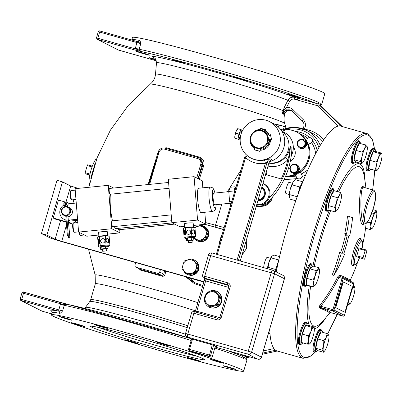 <?xml version="1.0" encoding="UTF-8"?>
<svg xmlns="http://www.w3.org/2000/svg" width="402" height="402" viewBox="0 0 402 402"><rect width="100%" height="100%" fill="white"/><g stroke="black" fill="none" stroke-linecap="round" stroke-linejoin="round"><path stroke-width="0.6" d="M343.64 282.028A1.854 0.382 105.8 0 0 343.63 282.023A1.854 0.382 105.8 0 0 342.775 283.636L336.273 305.872A1.854 0.382 105.8 0 0 336.097 307.826L344.604 312.118A1.854 0.382 105.8 0 0 344.62 312.123A1.854 0.382 105.8 0 0 345.469 310.515L351.976 288.274A1.854 0.382 105.8 0 0 352.147 286.319L343.348 281.948A1.854 0.382 105.8 0 0 343.348 281.948A1.854 0.382 105.8 0 0 342.494 283.556L335.992 305.791A1.854 0.382 105.8 0 0 335.821 307.746L344.323 312.037A1.854 0.382 105.8 0 0 344.338 312.042A1.854 0.382 105.8 0 0 344.353 312.047M340.203 276.596A1.171 1.085 -68 0 1 340.132 276.571L342.403 277.219L340.243 276.611L338.926 277.4L343.182 278.656L334.007 310.037L344.504 315.329L353.7 283.968L343.182 278.656A1.171 1.141 -63.2 0 0 342.61 277.305L342.61 277.305A1.171 1.141 -63.2 0 0 342.409 277.224L332.58 310.846L343.087 316.143A1.171 1.171 0 0 0 344.524 315.349L344.499 315.349M353.68 283.953A1.171 1.141 -63.2 0 0 353.107 282.596L342.61 277.305A1.171 1.171 0 0 0 342.403 277.219M350.057 281.37L350.011 280.279A168.307 6.553 -163.7 0 0 347.569 278.571L346.338 277.953A168.307 6.553 -163.7 0 0 339.589 275.023L337.735 276.812A167.905 164.177 116.8 0 1 319.776 305.465L319.067 307.771A157.73 6.141 16.3 0 1 326.615 311.063A157.73 6.141 16.3 0 1 329.494 313.032L329.735 312.806M373.875 190.221A17.527 3.608 105.8 0 0 373.739 190.171A17.527 3.608 105.8 0 0 365.86 204.774A17.527 3.608 105.8 0 0 363.709 223.552C359.81 220.708 360.006 183.649 363.88 187.387L363.066 186.407C360.75 186.634 359.544 193.508 359.448 207.03C359.82 218.07 360.875 224.004 362.609 224.844L364.076 223.854M350.011 280.279A1.171 1.166 -30.5 0 0 349.916 280.988M329.494 313.032A1.171 1.166 158.6 0 1 330.735 312.64L329.72 312.816M319.067 307.771A1.171 1.08 111.8 0 1 320.238 307.344A158.81 6.181 16.3 0 1 330.735 312.64L343.077 316.138A1.171 1.141 116.8 0 0 344.504 315.329L353.7 283.968A1.171 1.171 0 0 0 353.107 282.596M340.504 252.818A164.398 160.745 -63.2 0 0 345.474 234.894A170.126 88.907 -156.8 0 0 344.79 233.391A163.815 160.177 -63.2 0 0 347.504 215.969L349.248 216.462A169.649 6.603 16.3 0 1 352.584 217.723A167.639 163.91 116.8 0 1 349.82 235.13A169.508 77.159 -170.3 0 1 348.715 235.959A167.137 163.423 116.8 0 1 343.715 253.958A172.207 6.703 16.3 0 1 344.574 254.285A168.021 161.112 150.5 0 1 333.921 275.38A165.493 160.755 -104.8 0 0 341.268 253.034L339.549 252.546A163.664 158.981 -104.8 0 1 332.183 274.888L333.921 275.38M339.589 275.023A1.171 1.085 -68 0 0 340.122 276.566M337.735 276.812L338.926 277.4A169.056 165.297 116.8 0 1 320.836 306.254L320.238 307.344L332.58 310.846A1.171 1.141 116.8 0 0 334.007 310.037L320.836 306.254L319.776 305.465M305.515 321.932A11.683 2.407 105.8 0 0 305.425 321.901A11.683 2.407 105.8 0 0 299.987 332.263A11.683 2.407 105.8 0 0 298.962 344.348A11.683 2.407 105.8 0 0 299.048 344.383L299.877 344.614A11.683 2.407 105.8 0 0 300.992 344.027M312.052 264.933A11.683 2.407 105.8 0 0 311.414 263.843L310.585 263.606A11.683 2.407 105.8 0 0 306.555 269.742A11.683 2.407 105.8 0 0 303.535 281.993A11.683 2.407 105.8 0 0 304.213 286.088L305.038 286.324A11.683 2.407 105.8 0 0 306.153 285.732M333.997 189.885A11.683 2.407 105.8 0 0 333.358 188.794L332.534 188.558A11.683 2.407 105.8 0 0 327.158 198.699A11.683 2.407 105.8 0 0 326.158 211.04L326.982 211.276A11.683 2.407 105.8 0 0 328.102 210.683M359.87 142.037A11.683 2.407 105.8 0 0 359.232 140.951L358.408 140.715A11.683 2.407 105.8 0 0 355.991 143.253A11.683 2.407 105.8 0 0 351.901 155.438A11.683 2.407 105.8 0 0 352.031 163.197L352.856 163.433A11.683 2.407 105.8 0 0 353.976 162.84M373.141 148.137A11.683 2.407 105.8 0 0 373.051 148.102A11.683 2.407 105.8 0 0 367.614 158.463A11.683 2.407 105.8 0 0 366.589 170.548A11.683 2.407 105.8 0 0 366.674 170.584L367.503 170.82A11.683 2.407 105.8 0 0 368.619 170.227M321.535 330.61A11.683 2.407 105.8 0 0 320.897 329.519L320.067 329.288A11.683 2.407 105.8 0 0 317.655 331.826A11.683 2.407 105.8 0 0 313.565 344.011A11.683 2.407 105.8 0 0 313.696 351.77L314.52 352.001A11.683 2.407 105.8 0 0 315.635 351.413M365.363 144.971A3.507 0.724 -74.2 0 1 365.679 144.815A3.507 0.724 -74.2 0 1 365.709 144.826A3.507 0.724 -74.2 0 1 365.89 145.268M269.747 328.977A116.846 24.065 105.8 0 0 275.46 350.117A116.846 24.065 105.8 0 0 276.33 350.665A116.846 24.065 105.8 0 0 277.219 351.011L303.078 358.343A116.846 24.065 -74.2 0 1 302.178 357.996A116.846 24.065 -74.2 0 1 312.434 237.13A116.846 24.065 -74.2 0 1 366.825 133.514L340.971 126.188A116.846 24.065 105.8 0 0 340.946 126.178A116.846 24.065 105.8 0 0 276.224 271.933M320.771 105.686L342.258 126.55L320.771 105.686A1.754 1.729 112.7 0 1 320.243 104.379L318.736 103.615L318.228 104.138L317.881 104.017L318.369 102.917L316.635 103.485A1.754 0.317 85.5 0 1 317.057 105.384L319.243 104.917L320.771 105.686M320.786 105.696L320.243 104.379M302.304 120.977L291.963 110.932A1.754 0.352 -45.8 0 1 292.837 109.5C291.028 107.826 288.902 107.173 286.465 107.545L289.716 101.269C290.817 99.46 292.39 98.766 294.435 99.193L315.861 105.269A1.754 0.362 105.8 0 0 316.022 103.42A98.445 3.829 -163.7 0 0 236.431 77.3A98.445 3.829 -163.7 0 0 142.81 51.964L134.951 50.024L136.836 42.622L137.534 41.652M156.036 60.029A6.718 0.261 16.3 0 1 148.996 57.697A6.718 0.261 16.3 0 1 150.087 57.868A6.718 0.261 16.3 0 1 155.705 59.385M141.7 52.652A6.718 0.261 16.3 0 1 149.403 55.169A6.718 0.261 16.3 0 1 144.212 53.918A6.718 0.261 16.3 0 1 136.509 51.396A6.718 0.261 16.3 0 1 141.7 52.652M182.136 62.245A6.718 0.261 16.3 0 1 185 63.31A6.718 0.261 16.3 0 1 181.558 62.546A6.718 0.261 16.3 0 1 174.97 60.607A6.718 0.261 16.3 0 1 172.101 59.541A6.718 0.261 16.3 0 1 175.543 60.305A6.718 0.261 16.3 0 1 182.136 62.245M247.707 81.033A6.718 0.261 16.3 0 1 247.828 81.124A6.718 0.261 16.3 0 1 241.974 79.686A6.718 0.261 16.3 0 1 235.054 77.445A6.718 0.261 16.3 0 1 234.934 77.355A6.718 0.261 16.3 0 1 240.788 78.797A6.718 0.261 16.3 0 1 247.707 81.033M300.003 98.008A6.718 0.261 16.3 0 1 292.731 95.998A6.718 0.261 16.3 0 1 288.194 94.405A6.718 0.261 16.3 0 1 289.279 94.576A6.718 0.261 16.3 0 1 296.545 96.591A6.718 0.261 16.3 0 1 301.088 98.178A6.718 0.261 16.3 0 1 300.003 98.008M291.932 110.902L290.917 110.133L285.837 109.761L282.415 113.595L283.802 110.49L286.465 107.545L284.656 106.61L287.912 100.334C289.475 97.746 291.706 96.746 294.601 97.344L316.635 103.485M283.802 110.49A1.754 0.854 17.6 0 0 283.043 110.686L284.656 106.61M284.33 113.53L283.988 114.389L282.415 113.595L283.043 110.686A67.802 2.638 16.3 0 0 211.477 87.842A67.802 2.638 16.3 0 0 155.499 74.209L156.494 62.807A70.043 2.729 16.3 0 1 213.723 76.717A70.043 2.729 16.3 0 1 287.912 100.334L289.716 101.269M303.063 128.439L303.028 128.424C304.56 125.72 304.324 123.243 302.319 120.997A1.754 0.352 -45.8 0 1 302.319 120.997A1.754 0.352 -45.8 0 1 303.214 119.575L292.837 109.5M303.028 128.429L304.158 129.233A7.593 7.427 -63.2 0 0 303.214 119.575M304.113 129.268L304.158 129.233A31.08 30.391 116.8 0 1 323.766 139.926M341.434 126.318L340.946 126.178M341.082 126.138L319.243 104.917A1.754 1.698 119.6 0 1 318.736 103.615M318.228 104.138A100.193 3.899 -163.7 0 0 318.118 104.088L318.369 102.917M134.951 50.024L97.726 39.471L97.832 38.24L135.057 48.793C140.017 50.119 136.926 49.969 142.81 51.964C139.424 50.531 138.198 49.627 139.137 49.25L135.198 48.225M320.68 105.58L321.7 104.379A100.193 3.899 -163.7 0 0 320.796 103.51L320.364 104.997M321.7 104.379L324.816 93.731A100.193 3.899 -163.7 0 0 322.977 92.359A100.193 3.899 -163.7 0 0 219.773 58.973A100.193 3.899 -163.7 0 0 132.479 37.492L131.826 39.733A100.193 3.899 16.3 0 1 139.414 40.411C139.851 40.145 140.303 41.22 140.78 43.647L99.636 32.075L100.173 31.065L99.741 30.964M137.439 41.627L140.78 43.647L139.137 49.25A100.193 3.899 -163.7 0 1 235.15 75.023A100.193 3.899 -163.7 0 1 318.61 102.404M263.33 350.931L273.973 348.574M273.923 348.504L273.883 348.629A1.754 0.286 77.7 0 0 274.546 350.499L275.46 350.117M262.355 354.262L277.094 351.052L275.541 350.268M247.18 357.569L245.582 356.815A1.754 1.698 -69.3 0 0 244.451 357.649L245.959 358.413L246.346 357.86M250.004 356.956L247.109 357.584A1.754 1.724 -55 0 0 245.959 358.413M242.848 354.926A1.754 0.362 -74.2 0 1 242.145 356.132M243.949 355.237A1.754 0.362 -53.7 0 1 242.677 356.393L242.13 356.127A98.445 3.829 16.3 0 0 227.406 350.549M243.803 357.921L244.22 356.79L243.803 357.921L242.677 356.393M247.798 356.333L245.582 356.815L244.692 355.448M244.22 356.79A100.193 3.899 -163.7 0 1 244.331 356.84L244.451 357.649M191.156 340.464A100.193 3.899 -163.7 0 0 64.26 305.319C63.657 304.55 65.209 304.334 68.913 304.671A98.445 3.829 16.3 0 1 189.895 338.313L68.913 304.671C62.787 303.676 65.451 305.113 60.506 303.741L61.044 302.726L68.27 304.525M20.155 299.048L62.622 310.922C60.883 312.872 59.883 313.661 59.622 313.289A100.193 3.899 -163.7 0 0 52.029 312.605L51.376 314.846A100.193 3.899 -163.7 0 0 53.215 316.223A100.193 3.899 -163.7 0 0 156.418 349.604A100.193 3.899 -163.7 0 0 243.712 371.091A100.193 3.899 -163.7 0 0 241.873 369.714A100.193 3.899 -163.7 0 0 138.665 336.333A100.193 3.899 -163.7 0 0 51.376 314.846M91.716 327.143A59.3 2.306 -163.7 0 0 152.795 346.896A59.3 2.306 -163.7 0 0 204.457 359.614A59.3 2.306 -163.7 0 0 203.372 358.8A59.3 2.306 -163.7 0 0 142.288 339.042A59.3 2.306 -163.7 0 0 90.626 326.329A59.3 2.306 -163.7 0 0 91.716 327.143M124.881 339.876A6.718 0.261 16.3 0 1 124.756 339.78A6.718 0.261 16.3 0 1 130.61 341.223A6.718 0.261 16.3 0 1 137.529 343.464A6.718 0.261 16.3 0 1 137.655 343.554A6.718 0.261 16.3 0 1 131.801 342.112A6.718 0.261 16.3 0 1 124.881 339.876M72.586 322.901A6.718 0.261 16.3 0 1 79.852 324.911A6.718 0.261 16.3 0 1 84.395 326.499A6.718 0.261 16.3 0 1 83.309 326.334A6.718 0.261 16.3 0 1 76.038 324.319A6.718 0.261 16.3 0 1 71.496 322.731A6.718 0.261 16.3 0 1 72.586 322.901M64.199 317.68A6.718 0.261 16.3 0 1 71.903 320.203A6.718 0.261 16.3 0 1 66.712 318.952A6.718 0.261 16.3 0 1 59.009 316.429A6.718 0.261 16.3 0 1 64.199 317.68M104.636 327.278A6.718 0.261 16.3 0 1 107.5 328.344A6.718 0.261 16.3 0 1 104.058 327.575A6.718 0.261 16.3 0 1 97.47 325.64A6.718 0.261 16.3 0 1 94.601 324.57A6.718 0.261 16.3 0 1 98.043 325.339A6.718 0.261 16.3 0 1 104.636 327.278M170.207 346.067A6.718 0.261 16.3 0 1 170.327 346.157A6.718 0.261 16.3 0 1 164.473 344.715A6.718 0.261 16.3 0 1 157.554 342.479A6.718 0.261 16.3 0 1 157.433 342.388A6.718 0.261 16.3 0 1 163.287 343.826A6.718 0.261 16.3 0 1 170.207 346.067M222.502 363.041A6.718 0.261 16.3 0 1 215.231 361.026A6.718 0.261 16.3 0 1 210.688 359.438A6.718 0.261 16.3 0 1 211.779 359.609A6.718 0.261 16.3 0 1 219.045 361.619A6.718 0.261 16.3 0 1 223.587 363.212A6.718 0.261 16.3 0 1 222.502 363.041M230.889 368.257A6.718 0.261 16.3 0 1 223.18 365.74A6.718 0.261 16.3 0 1 228.371 366.991A6.718 0.261 16.3 0 1 236.08 369.508A6.718 0.261 16.3 0 1 230.889 368.257M190.453 358.664A6.718 0.261 16.3 0 1 187.588 357.599A6.718 0.261 16.3 0 1 191.025 358.363A6.718 0.261 16.3 0 1 197.618 360.303A6.718 0.261 16.3 0 1 200.482 361.368A6.718 0.261 16.3 0 1 197.04 360.604A6.718 0.261 16.3 0 1 190.453 358.664M243.712 371.091L246.823 360.443A100.193 3.899 -163.7 0 0 245.918 359.574L246.381 357.991M284.003 179.719L297.787 178.553M301.997 176.87L305.806 174.754M241.944 255.29L246.416 248.531L246.31 240.366M185.583 276.717L194.312 283.596L202.568 286.495M194.312 283.596A1.754 0.643 109 0 1 195.126 282.827L202.849 285.536M221.829 204.095L215.487 225.2L205.643 222.582M241.039 169.875L227.401 191.789M199.291 179.297L203.759 165.589C204.688 161.473 203.166 158.629 199.181 157.056L198.95 157.79M156.77 156.614L148.107 184.543M199.181 157.056A96.495 3.754 -163.7 0 0 166.564 147.81L162.247 148.132M138.901 268.682L140.675 270.164A78.536 3.055 16.3 0 1 161.85 276.169C163.468 276.566 164.574 275.857 165.167 274.048L165.699 271.079M284.641 112.947L283.988 114.389L286.802 110.846L291.234 110.369M284.752 112.746L284.34 113.515C286.254 110.65 288.621 109.625 291.44 110.434M309.007 146.137A23.371 22.849 -63.2 0 0 308.992 146.147A23.371 22.849 -63.2 0 1 301.746 170.95M285.249 177.036L295.972 176.131M301.45 174.036L307.872 169.971M224.17 227.552L215.487 225.2A1.754 0.563 -74.6 0 0 215.507 227.195L205.899 224.592M207.286 222.934A1.754 0.412 -74.5 0 0 207.166 224.889L206.201 224.678M203.864 282.058L189.277 277.923A10.377 10.145 -63.2 0 1 187.649 277.3L62.818 241.909A11.683 0.452 16.3 0 1 49.632 237.682L41.431 233.547L56.994 180.317L62.496 181.875L70.697 186.015L78.164 188.372M204.864 224.296L223.572 229.602M243.054 251.491L244.778 245.602M186.86 277.078L189.98 279.812L195.126 282.827L189.277 277.923M187.649 277.3L203.904 281.913M41.431 233.547L46.928 235.11L55.129 239.245L61.722 241.356L203.97 281.686M46.928 235.11L62.496 181.875M66.3 222.2L55.315 219.085L53.24 218.035L58.481 200.106L65.34 202.05M197.683 241.12A8.005 7.829 116.8 0 1 197.322 240.949L196.915 240.743A8.005 7.829 -63.2 0 0 197.276 240.914L197.694 241.079M204.126 226.447L204.533 226.653A8.005 7.829 116.8 0 1 199.724 241.697L199.317 241.491A8.005 7.829 -63.2 0 0 205.809 239.396L206.04 239.175A8.005 7.829 -63.2 0 0 208.206 231.763L208.13 231.451A8.005 7.829 -63.2 0 0 202.915 225.959L201.814 225.336L207.281 231.09L205.01 238.858L197.271 240.868L194.312 237.813A4.422 0.492 -4.6 0 1 193.679 238.039M187.85 274.737A8.005 7.829 116.8 0 1 187.488 274.566L187.086 274.36A8.005 7.829 -63.2 0 0 187.448 274.531L187.86 274.697M194.297 260.064L194.699 260.27A8.005 7.829 116.8 0 1 189.89 275.315L189.483 275.109A8.005 7.829 -63.2 0 0 195.98 273.013L196.206 272.792A8.005 7.829 -63.2 0 0 198.377 265.38L198.302 265.074A8.005 7.829 -63.2 0 0 193.086 259.581L191.985 258.958L197.447 264.712L195.176 272.476L187.443 274.486L181.975 268.732L182.995 264.792L184.247 260.968L191.985 258.958M219.587 243.22L219.306 242.908L220.326 238.969L221.577 235.145L221.989 235.019M220.065 241.587A7.01 6.854 116.8 0 1 221.522 236.617M200.523 225.628A8.005 7.829 -63.2 0 0 197.126 226.472M193.88 237.984A8.005 7.829 -63.2 0 0 196.915 240.743M194.076 227.346L201.814 225.336M202.915 225.959L208.13 231.451M208.256 231.582L207.281 231.09M206.04 239.175L208.206 231.763M205.985 239.351L205.01 238.858M197.276 240.914L198.251 241.361L205.809 239.396M199.317 241.491L199.447 241.049M194.975 227.798A7.01 6.854 116.8 0 1 206.025 234.914A7.01 6.854 116.8 0 1 194.312 237.813L195.689 236.642L194.945 227.477L191.106 227.286L191.844 236.451L195.689 236.642M190.694 259.245A8.005 7.829 -63.2 0 0 187.292 260.089M183.362 270.239A8.005 7.829 -63.2 0 0 187.086 274.36M193.086 259.581L198.302 265.074M198.427 265.204L197.447 264.712M196.206 272.792L198.377 265.38M196.156 272.968L195.176 272.476M187.443 274.486L188.417 274.978L195.98 273.013M189.483 275.109L189.613 274.666M184.593 271.551A7.01 6.854 116.8 0 1 188 259.903A7.01 6.854 116.8 0 1 196.196 268.536A7.01 6.854 116.8 0 1 184.593 271.551M53.24 218.035L66.26 221.728M68.662 222.412L70.29 222.869A5.844 5.713 -63.2 0 0 76.717 220.386M72.797 224.025A5.844 5.713 116.8 0 1 72.365 223.919L68.697 222.879M67.662 202.708L70.777 203.593M135.816 267.124A1.754 1.714 116.8 0 0 136.117 267.24L157.564 273.325A1.754 1.714 116.8 0 0 159.71 272.109L160.443 269.586L135.695 262.571L134.956 265.094A1.754 1.714 116.8 0 0 135.816 267.124L140.514 269.461A79.556 3.095 16.3 0 1 161.966 275.541L163.89 274.219L164.513 270.742M160.443 269.586L161.026 269.752M165.167 274.048A1.171 0.508 10 0 0 163.89 274.219L159.71 272.109M161.85 276.169L161.966 275.541L157.564 273.325M140.675 270.164A1.171 0.402 105.5 0 0 140.514 269.461L136.117 267.24M285.445 176.594A23.371 22.849 -63.2 0 0 293.746 175.483M304.666 138.132A23.371 22.849 -63.2 0 0 297.565 132.494L303.249 135.363A23.371 22.849 -63.2 0 1 307.661 138.288M305.5 139.192A23.371 22.849 -63.2 0 0 304.801 138.298L304.691 138.243A23.371 22.849 116.8 0 1 305.404 139.157A23.371 22.849 116.8 0 1 307.123 141.866A23.371 22.849 116.8 0 1 308.445 144.795A0.93 0.904 116.8 0 1 308.912 144.127L310.912 142.991A2.894 2.829 -63.2 0 0 310.867 137.901A2.894 2.829 -63.2 0 0 308.208 137.976L306.203 139.107A0.93 0.904 116.8 0 1 305.404 139.157M308.917 146.212L308.932 145.956A23.371 22.849 -63.2 0 0 308.555 144.856A0.93 0.904 116.8 0 1 309.022 144.182L311.022 143.047A2.894 2.829 -63.2 0 0 310.922 137.926M300.897 171.508A0.93 0.904 -63.2 0 0 300.666 171.83A23.371 22.849 -63.2 0 0 301.585 171.091L301.696 170.84M294.932 174.955A0.93 0.904 116.8 0 1 295.591 175.418L296.671 177.428A2.894 2.829 -63.2 0 0 301.204 177.991A2.894 2.829 -63.2 0 0 301.671 174.594L300.59 172.584A0.93 0.904 116.8 0 1 300.555 171.77A23.371 22.849 116.8 0 1 294.932 174.955A23.371 22.849 -63.2 0 1 293.837 175.357L293.947 175.413A23.371 22.849 -63.2 0 0 295.043 175.011A0.93 0.904 116.8 0 1 295.259 175.071M293.947 175.413L294.395 175.161M285.621 176.182A23.371 22.849 -63.2 0 0 306.354 141.479A23.371 22.849 116.8 0 0 296.691 132.052L297.455 132.439A23.371 22.849 116.8 0 1 304.555 138.077M285.465 176.543A23.371 22.849 -63.2 0 0 293.631 175.428M300.555 171.77A23.371 22.849 -63.2 0 0 301.47 171.036L301.761 170.966M301.636 170.895A23.371 22.849 -63.2 0 0 308.887 146.107M309.017 146.157L308.821 145.901A23.371 22.849 -63.2 0 0 308.445 144.795M281.812 130.158A23.371 22.849 116.8 0 1 282.541 130.012M284.566 129.74A23.371 22.849 116.8 0 1 296.691 132.052M308.932 145.956L308.701 145.529M300.997 171.428A0.93 0.904 -63.2 0 1 301.068 171.383L301.585 171.091M297.922 178.624A2.894 2.829 -63.2 0 0 301.781 174.649L300.701 172.639A0.93 0.904 116.8 0 1 300.666 171.83M293.319 147.067A9.276 9.07 116.8 0 1 290.38 161.026M292.395 164.689A4.673 4.573 116.8 0 1 296.651 164.589L296.872 164.699A4.673 4.573 116.8 0 1 299.168 170.116A4.673 4.573 116.8 0 1 292.661 173.046L292.44 172.935A4.673 4.573 116.8 0 1 289.953 168.925M298.284 140.926A4.673 4.573 116.8 0 1 303.952 139.625L304.168 139.735A4.673 4.573 116.8 0 1 300.751 148.393A4.673 4.573 116.8 0 1 299.957 148.082L299.741 147.971A4.673 4.573 116.8 0 1 297.641 145.75M291.269 155.83A17.527 17.135 -63.2 0 0 283.998 132.193L281.712 131.042M268.978 162.91A17.527 17.135 -63.2 0 0 287.611 152.092A17.527 17.135 -63.2 0 0 281.923 131.389M291.777 151.016L291.947 147.328L290.309 146.499C289.264 151.549 287.525 155.217 285.098 157.504A17.527 17.135 116.8 0 1 268.903 163.117M281.606 130.871L281.948 129.7L280.375 129.132M250.536 136.871A9.276 9.07 116.8 0 1 263.446 131.067A9.276 9.07 116.8 0 1 267.998 141.826A9.276 9.07 116.8 0 1 255.089 147.629A9.276 9.07 116.8 0 1 250.536 136.871M255.255 147.619L254.355 149.825L259.858 151.383L260.189 150.242A10.442 10.211 116.8 0 0 270.511 139.72L269.571 140.182A9.276 9.07 116.8 0 1 267.948 145.097L269.586 139.519M269.611 139.524L270.255 139.846M267.998 134.62A9.276 9.07 -63.2 0 0 265.687 132.293L265.812 131.012A10.442 10.211 116.8 0 1 268.938 134.152L267.998 134.62L270.692 135.976M260.189 150.242L260.747 149.177A9.276 9.07 -63.2 0 0 267.948 145.097M260.747 149.177L255.089 147.629M255.3 150.092L259.903 151.222M270.511 139.72L271.646 139.368L270.074 133.806L268.938 134.152M269.652 161.664A20.447 19.994 -63.2 0 0 284.586 143.956A20.447 19.994 -63.2 0 0 273.832 123.796L269.461 121.59A20.447 19.994 -63.2 0 0 265.988 120.233A20.447 19.994 -63.2 0 0 241.617 132.585A20.447 19.994 -63.2 0 0 251.044 158.102A20.447 19.994 -63.2 0 0 254.516 159.458A20.447 19.994 -63.2 0 0 278.882 147.107A20.447 19.994 -63.2 0 0 269.461 121.59M265.888 130.761L265.024 130.514L264.672 131.685M270.244 160.996L271.873 159.644A5.844 5.713 116.8 0 0 268.817 163.302L268.787 163.408M270.124 158.765L264.335 160.091A2.92 0.487 78.7 0 1 265.39 163.222L267.069 162.418A5.844 5.713 116.8 0 1 270.124 158.765L271.873 159.644M237.064 260.084L265.39 163.222A23.371 22.849 116.8 0 1 245.592 157.604L245.044 156.172L245.165 153.559M217.266 254.471L245.592 157.604A2.92 0.588 133.2 0 0 247.074 155.448M192.488 339.208L189.508 349.393L209.311 355.006L212.377 356.313L215.412 345.941L212.377 356.313A1.171 1.141 116.8 0 1 210.949 357.117L191.151 351.504A1.171 1.141 116.8 0 1 190.95 351.428A1.171 1.171 0 0 0 191.161 351.509L191.166 351.509M212.286 344.831L209.201 356.237L189.402 350.624L189.508 349.393L188.628 349.187A1.171 1.141 -63.2 0 0 189.402 350.624L191.151 351.504L210.96 357.122A1.171 1.171 0 0 0 212.402 356.328M254.692 148.68A10.442 10.211 116.8 0 1 260.315 129.449L260.245 130.153M265.812 131.012L266.149 129.866L260.647 128.308L260.315 129.449M260.647 128.308L265.024 130.514M241.833 132.067L240.758 131.761A2.925 0.603 105.8 0 0 239.411 134.298A2.925 0.603 105.8 0 0 239.165 137.389L240.316 137.715M239.959 137.615L239.105 139.605L238.029 139.067L238.888 134.032L240.818 129.544L241.888 130.087L241.562 131.992M237.672 128.68L237.341 129.027A4.965 1.02 105.8 0 0 236.331 130.791A4.965 1.02 105.8 0 0 234.939 135.549A4.965 1.02 105.8 0 0 234.818 137.921L234.884 138.218M237.833 128.816L236.331 130.791L234.939 135.549L234.929 138.187L239.105 139.605M240.818 129.544L237.713 128.665M238.888 134.032L235.783 133.152M238.029 139.067L235.049 138.338M267.34 141.615A8.688 8.497 116.8 0 1 256.722 147.629A8.688 8.497 116.8 0 1 250.979 136.976A8.688 8.497 116.8 0 1 261.596 130.962A8.688 8.497 116.8 0 1 267.34 141.615M269.747 140.097L269.33 139.891M265.114 176.056A14.608 14.281 -63.2 0 0 265.662 174.558L282.169 179.237A77.41 75.692 -63.2 0 0 290.309 146.499C289.983 151.579 289.133 155.981 287.762 159.705A20.447 19.994 116.8 0 1 268.033 166.071M266.074 172.775L265.662 174.558L282.169 179.237A77.41 75.692 -63.2 0 1 269.129 198.121M283.827 180.076L283.802 180.076A77.41 75.692 -63.2 0 1 267.642 202.121A10.226 9.995 116.8 0 1 259.903 204.935M291.751 151.142L291.947 147.328A77.41 75.692 116.8 0 1 283.812 180.066M280.284 129.017L284.35 130.474L281.902 129.851M284.35 130.474L285.274 127.313L284.862 126.615L275.224 123.942M284.862 126.615L284.204 126.771L281.722 125.55L278.993 125.178L277.048 124.223L274.857 124.123L275.516 123.967M283.279 129.931L284.204 126.771M278.45 127.032L278.993 125.178M290.073 167.8A4.673 4.573 116.8 0 1 291.621 165.227M296.651 164.589A4.673 4.573 116.8 0 1 298.947 170.006A4.673 4.573 116.8 0 1 292.44 172.935M291.772 172.262L296.596 172.564L298.852 168.8L296.802 165.001L296.284 164.74L298.334 168.544L296.078 172.302L291.772 172.262L289.721 168.458L291.978 164.694L296.284 164.74M298.852 168.8L298.334 168.544M296.596 172.564L296.078 172.302M290.787 166.544A3.799 3.713 116.8 0 1 297.249 166.609A3.799 3.713 116.8 0 1 293.862 172.247A3.799 3.713 116.8 0 1 290.787 166.544M303.952 139.625A4.673 4.573 116.8 0 1 300.535 148.283A4.673 4.573 116.8 0 1 299.741 147.971M297.535 145.479A4.673 4.573 116.8 0 1 297.601 142.107M301.209 147.906L301.726 148.167L305.515 146.016L305.636 141.65L301.45 139.172L305.118 141.393L304.997 145.76L301.209 147.906L297.54 145.685L297.656 141.318L301.45 139.172M305.515 146.016L304.997 145.76M305.636 141.65L305.118 141.393M303.219 140.248A3.799 3.713 116.8 0 1 303.043 146.8A3.799 3.713 116.8 0 1 297.535 143.469A3.799 3.713 116.8 0 1 303.219 140.248M90.772 178.312L94.962 163.775M96.741 158.75A13.145 2.708 105.8 0 0 90.937 170.433A13.145 2.708 105.8 0 0 89.54 183.784M92.053 166.946L87.234 165.579L87.651 164.81L92.344 166.142M87.234 165.579L85.154 172.699L90.008 174.076M85.154 172.699L85.068 173.634L89.817 174.981M85.068 173.634L89.757 175.272M203.759 165.589A1.171 0.261 18.6 0 1 202.779 165.046L199.97 158.298M198.297 178.795L202.779 165.046L202.08 164.694A5.844 5.713 -63.2 0 0 198.221 157.529L165.217 148.172C161.76 147.554 159.373 148.896 158.056 152.202L158.081 152.217A5.844 5.713 -63.2 0 1 165.202 148.167M158.775 152.569L148.79 184.473M166.564 147.81A1.171 0.442 -74.6 0 1 166.172 148.444M60.315 304.294L58.566 311.128L62.622 310.922L64.26 305.319L60.315 304.294L60.506 303.741L21.929 292.857C22.773 291.917 23.401 291.686 23.818 292.174L68.546 304.585M51.888 311.394A101.947 3.97 16.3 0 1 58.561 311.128A1.754 1.623 -79.1 0 1 59.617 313.289M98.776 327.494A59.3 2.306 -163.7 0 0 196.965 356.207M269.943 333.022L269.722 333.469L268.531 333.132M269.722 333.469L269.978 333.494M278.506 261.255A10.809 2.226 105.8 0 0 275.611 271.621M278.847 259.762L278.455 259.913L278.335 261.687M276.405 267.752L275.395 269.41L268.084 267.335L267.521 268.722M278.455 259.913L271.144 257.838L268.873 262.38L268.084 267.335M275.395 269.41L275.767 270.692M279.576 256.597L273.978 255.009L271.772 256.265A8.764 1.804 105.8 0 0 268.873 262.38A8.764 1.804 105.8 0 0 267.39 268.682M271.822 256.215L271.144 257.838M263.737 267.647A5.839 1.201 -74.2 0 1 264.064 264.657A5.839 1.201 -74.2 0 1 267.29 257.406L270.481 258.31M302.902 181.804A10.809 2.226 105.8 0 0 297.797 195.211M300.47 186.171L299.515 186.935L292.199 184.86L290.179 189.523L289.269 196.935A8.764 1.804 105.8 0 0 289.269 196.925L289.269 196.935A8.764 1.804 105.8 0 1 289.229 196.694L290.294 199.201L295.817 200.769M302.741 181.784L295.43 179.709L293.078 182.076L292.199 184.86M299.515 186.935L299.47 188.87M297.827 195.055L296.947 196.678L289.631 194.608M296.947 196.678L297.148 197.005M293.792 181.146A8.764 1.804 105.8 0 0 293.716 181.217A8.764 1.804 105.8 0 0 293.078 182.076A8.764 1.804 105.8 0 0 290.179 189.523A8.764 1.804 105.8 0 0 289.229 196.694M289.239 194.498L286.053 193.593A5.839 1.201 -74.2 0 1 287.259 185.322A5.839 1.201 -74.2 0 1 289.239 182.357L292.425 183.262M306.892 323.223A11.683 2.407 105.8 0 0 306.339 322.168A11.683 2.407 105.8 0 0 306.249 322.133A11.683 2.407 105.8 0 0 300.812 332.494A11.683 2.407 105.8 0 0 299.786 344.579A11.683 2.407 105.8 0 0 299.877 344.614M303.168 342.946A10.809 2.226 -74.2 0 1 301.595 344.192L300.113 343.775A10.809 2.226 -74.2 0 1 299.49 339.986A10.809 2.226 -74.2 0 1 302.284 328.65A10.809 2.226 -74.2 0 1 306.012 322.972L307.49 323.394A10.809 2.226 -74.2 0 1 308.178 325.283M301.595 344.192A10.809 2.226 -74.2 0 1 300.967 340.404A10.809 2.226 -74.2 0 1 303.761 329.067A10.809 2.226 -74.2 0 1 307.49 323.394M307.887 325.203L305.641 325.519L302.299 334.112L301.198 342.388L307.339 344.127L308.62 340.198L308.434 335.856L310.841 331.766L311.776 327.263L313.635 327.308L314.022 326.942L307.887 325.203M309.58 343.805L309.198 344.177L307.339 344.127M302.299 334.112L308.434 335.856M305.641 325.519L311.776 327.263M314.274 328.077A8.754 1.804 -74.2 0 1 314.213 331.288A8.754 1.804 -74.2 0 1 311.992 339.72A8.754 1.804 -74.2 0 1 309.826 343.765A8.754 1.804 -74.2 0 1 309.198 344.177A8.754 1.804 -74.2 0 1 308.62 340.198A8.754 1.804 -74.2 0 1 310.841 331.766A8.754 1.804 -74.2 0 1 313.635 327.308A8.754 1.804 -74.2 0 1 314.274 328.077L314.022 326.942M311.414 263.843A11.683 2.407 105.8 0 0 307.379 269.973A11.683 2.407 105.8 0 0 304.359 282.229A11.683 2.407 105.8 0 0 305.038 286.324M307.821 285.325A10.809 2.226 -74.2 0 1 306.756 285.902L305.274 285.485A10.809 2.226 -74.2 0 1 306.203 274.063A10.809 2.226 -74.2 0 1 311.173 264.682L312.656 265.104A10.809 2.226 -74.2 0 1 313.253 266.154M306.756 285.902A10.809 2.226 -74.2 0 1 307.681 274.481A10.809 2.226 -74.2 0 1 312.656 265.104M318.902 267.757L312.761 266.013L309.932 268.843L306.872 278.33L306.646 284.993L312.786 286.732L313.635 283.611L313.007 280.073L315.274 275.536L316.067 270.581L318.218 269.38L318.902 267.757L319.434 269.787A8.754 1.804 -74.2 0 1 319.525 271.295A8.754 1.804 -74.2 0 1 317.881 279.37A8.754 1.804 -74.2 0 1 314.987 285.475L312.786 286.732M306.872 278.33L313.007 280.073M309.932 268.843L316.067 270.581M314.987 285.475L314.987 285.475A8.754 1.804 -74.2 0 1 314.937 285.526A8.754 1.804 -74.2 0 1 313.635 283.611A8.754 1.804 -74.2 0 1 315.274 275.536A8.754 1.804 -74.2 0 1 318.218 269.38A8.754 1.804 -74.2 0 1 319.434 269.787M333.358 188.794A11.683 2.407 105.8 0 0 327.982 198.93A11.683 2.407 105.8 0 0 326.982 211.276M329.685 210.362A10.809 2.226 -74.2 0 1 328.7 210.854L327.223 210.437A10.809 2.226 -74.2 0 1 327.102 203.256A10.809 2.226 -74.2 0 1 330.881 191.98A10.809 2.226 -74.2 0 1 333.117 189.633L334.6 190.056A10.809 2.226 -74.2 0 1 335.178 190.99M328.7 210.854A10.809 2.226 -74.2 0 1 328.58 203.678A10.809 2.226 -74.2 0 1 332.364 192.402A10.809 2.226 -74.2 0 1 334.6 190.056M340.353 192.457L334.213 190.719L330.987 195.859L328.424 205.598L329.087 210.191L335.223 211.934L335.63 209.844L334.559 207.342L336.58 202.678L337.127 197.603L339.474 195.236L340.353 192.457L341.419 194.96A8.754 1.804 -74.2 0 1 340.469 202.126A8.754 1.804 -74.2 0 1 337.574 209.568A8.754 1.804 -74.2 0 1 336.931 210.427A8.754 1.804 -74.2 0 1 335.63 209.844A8.754 1.804 -74.2 0 1 336.58 202.678A8.754 1.804 -74.2 0 1 339.474 195.236A8.754 1.804 -74.2 0 1 341.383 194.739A8.754 1.804 -74.2 0 1 341.419 194.96M336.861 210.497L335.223 211.934M328.424 205.598L334.559 207.342M330.987 195.859L337.127 197.603M359.232 140.951A11.683 2.407 105.8 0 0 356.815 143.484A11.683 2.407 105.8 0 0 352.725 155.674A11.683 2.407 105.8 0 0 352.856 163.433M355.966 162.026A10.809 2.226 -74.2 0 1 354.574 163.011L353.097 162.589A10.809 2.226 -74.2 0 1 353.011 162.559A10.809 2.226 -74.2 0 1 353.961 151.378A10.809 2.226 -74.2 0 1 358.991 141.79L360.473 142.207A10.809 2.226 -74.2 0 1 360.559 142.243A10.809 2.226 -74.2 0 1 361.142 143.775M354.574 163.011A10.809 2.226 -74.2 0 1 354.494 162.976A10.809 2.226 -74.2 0 1 355.443 151.795A10.809 2.226 -74.2 0 1 360.473 142.207M365.559 145.027L359.418 143.288L356.021 150.398L354.122 159.72L355.629 161.936L361.765 163.674L361.75 162.775L360.262 161.463L361.946 157.011L362.157 152.137L364.594 148.79L365.559 145.027L367.257 146.896A8.754 1.804 -74.2 0 1 366.85 152.112A8.754 1.804 -74.2 0 1 364.202 160.328A8.754 1.804 -74.2 0 1 362.805 162.584A8.754 1.804 -74.2 0 1 361.75 162.775A8.754 1.804 -74.2 0 1 361.946 157.011A8.754 1.804 -74.2 0 1 364.594 148.79A8.754 1.804 -74.2 0 1 367.046 146.343L367.061 147.238M362.805 162.584L361.765 163.674M354.122 159.72L360.262 161.463M356.021 150.398L362.157 152.137M367.046 146.343A8.754 1.804 -74.2 0 1 367.257 146.896M374.518 149.428A11.683 2.407 105.8 0 0 373.966 148.373A11.683 2.407 105.8 0 0 373.875 148.338A11.683 2.407 105.8 0 0 368.438 158.7A11.683 2.407 105.8 0 0 367.413 170.785A11.683 2.407 105.8 0 0 367.503 170.82M370.8 169.152A10.809 2.226 -74.2 0 1 369.222 170.398L367.74 169.981A10.809 2.226 -74.2 0 1 367.116 166.187A10.809 2.226 -74.2 0 1 369.91 154.85A10.809 2.226 -74.2 0 1 373.639 149.177L375.121 149.599A10.809 2.226 -74.2 0 1 375.805 151.489M369.222 170.398A10.809 2.226 -74.2 0 1 368.594 166.609A10.809 2.226 -74.2 0 1 371.388 155.272A10.809 2.226 -74.2 0 1 375.121 149.599M375.513 151.403L373.267 151.725L369.925 160.318L368.825 168.589L374.965 170.332L376.247 166.403L376.061 162.056L378.468 157.971L379.403 153.463L381.262 153.514L381.649 153.147L375.513 151.403M377.212 170.011L376.825 170.378L374.965 170.332M369.925 160.318L376.061 162.056M373.267 151.725L379.403 153.463M381.9 154.283A8.754 1.804 -74.2 0 1 381.84 157.489A8.754 1.804 -74.2 0 1 379.619 165.925A8.754 1.804 -74.2 0 1 377.453 169.971A8.754 1.804 -74.2 0 1 376.825 170.378A8.754 1.804 -74.2 0 1 376.247 166.403A8.754 1.804 -74.2 0 1 378.468 157.971A8.754 1.804 -74.2 0 1 381.262 153.514A8.754 1.804 -74.2 0 1 381.9 154.283L381.649 153.147M371.845 212.934L373.368 213.372L375.523 212.166L376.202 210.542L376.739 212.573A8.754 1.804 -74.2 0 1 376.825 214.08A8.754 1.804 -74.2 0 1 375.187 222.155A8.754 1.804 -74.2 0 1 372.292 228.261A8.754 1.804 -74.2 0 1 372.242 228.311L370.086 229.517L370.935 226.396L370.312 222.859L372.579 218.321L373.368 213.372M367.478 222.055L370.312 222.859M372.93 209.613L376.202 210.542M365.569 228.235L370.086 229.517M372.292 228.261L372.242 228.311A8.754 1.804 -74.2 0 1 370.935 226.396A8.754 1.804 -74.2 0 1 372.579 218.321A8.754 1.804 -74.2 0 1 375.523 212.166A8.754 1.804 -74.2 0 1 376.739 212.573M353.333 285.219L353.765 285.34L354.83 287.847A8.754 1.804 -74.2 0 1 353.881 295.013A8.754 1.804 -74.2 0 1 350.986 302.45A8.754 1.804 -74.2 0 1 350.343 303.309A8.754 1.804 -74.2 0 1 349.042 302.726L348.609 301.374M352.232 288.983L352.886 288.123L353.765 285.34M347.685 304.545L348.634 304.816L349.042 302.726A8.754 1.804 -74.2 0 1 349.187 299.4M350.273 303.384L348.634 304.816M351.991 289.817A8.754 1.804 -74.2 0 1 352.886 288.123A8.754 1.804 -74.2 0 1 354.79 287.621M320.897 329.519A11.683 2.407 105.8 0 0 318.479 332.057A11.683 2.407 105.8 0 0 314.389 344.243A11.683 2.407 105.8 0 0 314.52 352.001M317.625 350.599A10.809 2.226 -74.2 0 1 316.238 351.584L314.756 351.162A10.809 2.226 -74.2 0 1 314.676 351.132A10.809 2.226 -74.2 0 1 315.625 339.946A10.809 2.226 -74.2 0 1 320.655 330.364L322.138 330.781A10.809 2.226 -74.2 0 1 322.218 330.816A10.809 2.226 -74.2 0 1 322.801 332.348M316.238 351.584A10.809 2.226 -74.2 0 1 316.158 351.549A10.809 2.226 -74.2 0 1 317.103 340.368A10.809 2.226 -74.2 0 1 322.138 330.781M327.223 333.6L321.082 331.861L317.68 338.971L315.786 348.293L317.294 350.504L323.429 352.247L323.414 351.348L321.927 350.031L323.61 345.579L323.821 340.71L326.258 337.363L327.223 333.6L328.916 335.469A8.754 1.804 -74.2 0 1 328.514 340.68A8.754 1.804 -74.2 0 1 325.866 348.896A8.754 1.804 -74.2 0 1 324.469 351.152A8.754 1.804 -74.2 0 1 323.414 351.348A8.754 1.804 -74.2 0 1 323.61 345.579A8.754 1.804 -74.2 0 1 326.258 337.363A8.754 1.804 -74.2 0 1 328.71 334.911L328.725 335.811M324.469 351.152L323.429 352.247M315.786 348.293L321.927 350.031M317.68 338.971L323.821 340.71M328.71 334.911A8.754 1.804 -74.2 0 1 328.916 335.469M363.951 223.824L364.197 223.899C366.026 223.999 367.589 222.633 368.89 219.804L373.322 208.281C376.101 199.749 376.352 193.754 374.071 190.297L363.659 187.297A1.171 1.141 -63.2 0 0 363.72 187.327M363.709 223.552L364.438 223.919M358.765 248.682L359.182 247.903L367.016 250.361L364.865 258.416L364.448 259.195L356.614 256.732L358.765 248.682L365.192 250.501L363.122 257.627L356.695 255.803M364.448 259.195L356.614 256.732M363.122 257.627L363.041 258.556M365.609 249.722L365.192 250.501M341.268 253.034A172.207 6.703 16.3 0 1 342.192 253.381A166.212 162.524 -63.2 0 0 347.187 235.381A171.88 89.827 -156.8 0 0 346.514 233.879A165.639 161.961 -63.2 0 0 349.248 216.462M347.187 235.381L345.474 234.894M346.514 233.879L344.79 233.391M261.496 357.202A2.925 2.925 0 0 1 257.893 359.192A2.925 0.603 105.8 0 1 257.868 359.182A2.925 2.859 116.8 0 0 261.441 357.162L284.38 278.712L274.541 273.752L251.602 352.197L261.496 357.202L284.435 278.752A2.925 2.925 0 0 0 282.948 275.325L273.104 270.36A2.925 2.859 -63.2 0 0 272.606 270.164A2.925 0.603 105.8 0 0 272.586 270.159A2.925 0.603 105.8 0 0 271.239 272.692L248.3 351.142A2.925 0.603 105.8 0 0 248.029 354.222L257.868 359.182L215.11 347.062L257.893 359.192A2.925 0.603 105.8 0 0 257.918 359.197M191.613 312.706C192.91 311.274 193.93 310.947 194.679 311.731A1.749 0.362 105.8 0 0 193.875 313.253L191.613 312.706L185.553 333.444L251.602 352.197A2.925 2.859 116.8 0 1 248.029 354.222L187.538 337.067A2.925 0.603 -74.2 0 1 187.809 333.987L193.875 313.253L216.979 319.806A3.502 3.422 -63.2 0 0 221.261 317.379L230.11 287.123A3.502 3.422 -63.2 0 0 227.793 282.827L204.683 276.28L210.748 255.541A2.925 0.603 -74.2 0 1 212.095 253.004A2.925 0.603 -74.2 0 1 212.115 253.014A2.925 2.925 0 0 0 208.492 254.999L274.541 273.752A2.925 2.859 -63.2 0 0 273.104 270.36A2.925 2.925 0 0 0 272.586 270.159L212.095 253.004L272.561 270.154M284.435 278.752L284.38 278.712A2.925 2.859 -63.2 0 0 282.948 275.325M204.533 301.103A8.764 8.568 -63.2 0 0 209.025 307.068L209.387 307.249A8.764 8.568 -63.2 0 0 221.321 302.54A8.764 8.568 -63.2 0 0 217.281 291.601L216.919 291.42A8.764 8.568 -63.2 0 0 207.291 292.797M185.553 333.444A2.925 2.925 0 0 0 187.041 336.876L187.041 336.876A2.925 2.859 -63.2 0 0 187.538 337.067L190.87 338.75L211.226 344.524L215.181 345.785L217.04 346.725L215.311 346.373M209.025 307.068A8.764 8.568 -63.2 0 0 220.959 302.354A8.764 8.568 -63.2 0 0 216.919 291.42M206.131 294.083A8.764 8.568 -63.2 0 0 204.407 300.259M214.201 290.968L215.176 291.46L220.693 297.163L218.492 304.947L210.774 307.027L209.794 306.535L204.281 300.832L206.482 293.048L214.201 290.968L219.718 296.671L220.693 297.163M219.718 296.671L217.512 304.455L218.492 304.947M217.512 304.455L209.794 306.535M210.226 291.947A7.01 6.854 116.8 0 1 218.497 300.505A7.01 6.854 116.8 0 1 206.919 303.626A7.01 6.854 116.8 0 1 210.226 291.947M186.327 238.632A4.422 0.492 -4.6 0 1 185.669 238.512A4.422 0.492 -4.6 0 1 185.654 238.507A4.422 0.492 175.4 0 1 189.156 237.647A4.422 0.492 175.4 0 1 194.312 237.632A4.422 0.492 -4.6 0 1 194.312 237.813M184.272 237.868L186.076 237.034L191.844 236.451M194.392 227.316L193.377 227.055A4.487 0.497 175.4 0 0 189.096 227.055A4.487 0.497 175.4 0 0 184.865 227.743L183.402 228.643L184.146 237.808M184.292 227.994L185.337 227.869L186.076 237.034M184.015 233.13A2.211 0.739 -92.3 0 0 184.83 235.044A2.211 0.739 -92.3 0 0 185.463 232.547A2.211 0.739 -92.3 0 0 184.649 230.627A2.211 0.739 -92.3 0 0 184.015 233.13M185.337 227.869L191.106 227.286M186.427 232.376A2.211 2.161 -63.2 0 0 189.794 233.969A2.211 2.161 -63.2 0 0 189.583 230.185A2.211 2.161 -63.2 0 0 186.427 232.376M191.955 231.894A2.211 1.422 80 0 0 193.779 234.14A2.211 1.422 80 0 0 194.834 232.034A2.211 1.422 80 0 0 193.01 229.788A2.211 1.422 80 0 0 191.955 231.894M192.045 240.537L193.839 239.989L193.653 237.698L191.211 237.577L187.538 237.944L187.724 240.24L186.498 240.733L188.342 240.823M186.498 240.733L186.312 238.436L187.538 237.944M191.211 237.577L191.397 239.868L187.724 240.24M193.839 239.989L191.397 239.868M188.352 240.542L191.99 240.25M192.151 242.265L188.488 242.597L192.151 242.265M184.659 227.833L184.458 223.788A4.357 0.482 -4.6 0 1 188.382 222.989A4.357 0.482 -4.6 0 1 193.071 223.009A4.357 0.482 -4.6 0 1 193.146 223.085L193.598 227.11M171.835 222.668L168.332 179.267L194.071 176.664L197.573 220.07L171.835 222.668L180.031 226.808L184.583 226.346M197.573 220.07L205.774 224.205L193.412 225.457M194.071 176.664L202.271 180.799L202.839 187.809M204.809 212.271L205.774 224.205M200.905 212.588A12.271 2.181 -95.8 0 1 197.683 199.965A12.271 2.181 -95.8 0 1 198.688 188.226L210.13 187.071A12.271 2.181 -95.8 0 0 209.125 198.809A12.271 2.181 -95.8 0 0 212.341 211.432A12.271 2.181 84.2 0 0 212.598 211.487L201.156 212.643A12.271 2.181 -95.8 0 1 200.905 212.588M230.195 203.251L214.809 204.804A5.844 1.04 -95.8 0 1 213.13 198.437A5.844 1.04 -95.8 0 1 213.633 193.176L228.788 191.648M235.597 188.025L235.16 186.769L230.009 187.292L228.773 191.473L229.582 201.497L230.788 204.93M234.19 193.287A8.764 1.558 -95.8 0 1 234.542 188.865A8.764 1.558 -95.8 0 1 235.09 188.076L235.733 188.01M235.16 186.769L233.924 190.955L234.13 193.503M229.582 201.497L231.859 201.271M228.773 191.473L233.924 190.955M262.958 183.438A11.1 10.854 116.8 0 1 259.129 204.482L256.732 204.724M272.461 197.07A11.1 10.854 -63.2 0 1 262.627 206.246L256.094 206.904M263.24 183.573L264.119 184.015A11.1 10.854 -63.2 0 1 260.004 204.925L256.571 205.271M256.255 206.362L261.752 205.804A11.1 10.854 116.8 0 0 271.003 198.694M257.948 200.558A7.301 7.141 -63.2 0 0 261.858 187.186M258.139 199.91A6.723 6.573 -63.2 0 0 261.682 187.789M172.287 222.899L116.088 228.577A19.572 3.482 -95.8 0 1 115.686 228.492A19.572 3.482 -95.8 0 1 114.253 226.507M112.475 220.819A19.572 3.482 -95.8 0 1 110.409 194.221M113.615 188.025L108.269 185.332L111.771 228.738L119.972 232.874L107.61 234.125M119.716 229.663L119.972 232.874M112.133 220.869A2.92 0.518 84.2 0 0 112.073 220.859A2.92 0.518 84.2 0 0 111.836 223.653A2.92 0.518 84.2 0 0 112.6 226.658A2.92 0.518 84.2 0 0 112.66 226.668A2.92 0.518 84.2 0 0 112.716 226.643M109.52 188.458A2.92 0.518 84.2 0 0 109.46 188.448A2.92 0.518 84.2 0 0 109.218 191.241A2.92 0.518 84.2 0 0 109.987 194.246A2.92 0.518 84.2 0 0 110.047 194.261A2.92 0.518 84.2 0 0 110.103 194.236M118.193 228.361A2.92 0.518 84.2 0 0 118.726 229.743A2.92 0.518 84.2 0 0 118.786 229.758A2.92 0.518 84.2 0 0 118.841 229.733M98.786 235.014L86.797 236.225L78.596 232.09L111.771 228.738M78.596 232.09L75.094 188.684L108.269 185.332M98.857 236.502L98.661 232.456A4.357 0.482 -4.6 0 1 102.58 231.658A4.357 0.482 -4.6 0 1 107.269 231.673A4.357 0.482 -4.6 0 1 107.344 231.753L107.796 235.778M68.139 203.859L76.254 203.04M77.646 220.296L70.209 221.045A8.181 8 116.8 0 1 68.551 221.04M66.154 220.381A8.181 8 116.8 0 1 65.873 220.246L64.124 219.361A8.181 8 116.8 0 1 64.039 204.94M77.561 219.241L68.481 220.16L70.209 221.045M66.124 220.05A8.181 8 116.8 0 1 64.124 219.361M65.31 204.367A8.181 8 116.8 0 1 66.722 204.015M68.199 216.688A4.673 4.573 -63.2 0 0 69.913 207.884L68.054 206.95A4.673 4.573 116.8 0 1 68.496 214.944A4.673 4.573 116.8 0 1 61.37 211.583A4.673 4.573 116.8 0 1 68.054 206.95M63.843 215.296L65.702 216.236A4.673 4.573 -63.2 0 0 65.822 216.291M67.234 216.191C68.521 215.809 68.35 215.738 66.722 215.98L68.471 237.682L69.893 237.693L67.923 216.015M68.31 235.688L67.375 235.567L68.285 235.366M66.722 215.98L65.802 216.035L67.375 235.567M69.847 210.663A4.095 4.005 116.8 0 1 66.164 215.125A4.095 4.005 116.8 0 1 61.828 211.472A4.095 4.005 116.8 0 1 65.511 207.01A4.095 4.005 116.8 0 1 69.847 210.663M69.893 237.693L69.621 238.019L68.561 237.994L68.471 237.682M68.561 237.994L69.621 238.019M66.546 204.538A3.332 3.236 -67.6 0 0 65.963 206.467A3.332 3.236 -67.6 0 0 65.059 204.693A0.995 0.965 112.4 0 1 66.134 203.07A0.995 0.965 112.4 0 1 66.546 204.538L67.772 205.296C70.129 200.709 61.375 201.548 64.481 205.613A1.171 0.256 -44.3 0 1 65.059 204.693L65.576 204.904A0.995 0.965 112.4 0 1 66.375 203.216M66.079 205.573A3.332 3.236 -67.6 0 0 65.576 204.904M67.697 235.843L68.325 235.873M84.36 234.999L80.636 235.371A4.673 0.829 -95.8 0 1 80.541 235.351A4.673 0.829 -95.8 0 1 80.48 235.311A4.673 0.829 -95.8 0 1 79.581 232.587M79.923 234.833A4.09 0.729 -95.8 0 1 79.867 234.798A4.09 0.729 -95.8 0 1 79.068 232.326M78.581 231.874L74.511 232.286A4.673 0.829 -95.8 0 1 74.415 232.266A4.673 0.829 -95.8 0 1 74.355 232.225A4.673 0.829 -95.8 0 1 73.214 227.718A4.673 0.829 -95.8 0 1 73.43 223.075A4.673 0.829 -95.8 0 1 73.571 222.984L77.827 222.552M73.797 231.743A4.09 0.729 -95.8 0 1 73.747 231.708A4.09 0.729 -95.8 0 1 72.747 227.763A4.09 0.729 -95.8 0 1 72.938 223.703L73.43 223.075M75.963 199.462L71.898 199.874A4.673 0.829 -95.8 0 1 71.802 199.854A4.673 0.829 -95.8 0 1 71.742 199.814A4.673 0.829 -95.8 0 1 70.601 195.307A4.673 0.829 -95.8 0 1 70.817 190.669A4.673 0.829 -95.8 0 1 70.958 190.573L75.214 190.146M71.184 199.332A4.09 0.729 -95.8 0 1 71.129 199.297A4.09 0.729 -95.8 0 1 70.134 195.357A4.09 0.729 -95.8 0 1 70.32 191.292L70.817 190.669M108.59 235.984L107.58 235.723A4.487 0.497 175.4 0 0 103.294 235.723A4.487 0.497 175.4 0 0 99.063 236.411L105.304 235.954L109.148 236.145L109.887 245.31L108.515 246.481A4.422 0.492 -4.6 0 1 107.882 246.707M98.475 246.537L97.606 237.311L98.495 236.662M105.304 235.954L106.043 245.119L109.887 245.31M106.153 240.557A2.211 1.422 80 0 0 107.977 242.808A2.211 1.422 80 0 0 109.037 240.703A2.211 1.422 80 0 0 107.213 238.451A2.211 1.422 80 0 0 106.153 240.557M99.535 236.537L100.274 245.702L106.043 245.119M98.344 246.476L100.274 245.702M98.214 241.793A2.211 0.739 -92.3 0 0 99.028 243.712A2.211 0.739 -92.3 0 0 99.661 241.215A2.211 0.739 -92.3 0 0 98.847 239.296A2.211 0.739 -92.3 0 0 98.214 241.793M100.626 241.044A2.211 2.161 -63.2 0 0 103.992 242.637A2.211 2.161 -63.2 0 0 103.786 238.853A2.211 2.161 -63.2 0 0 100.626 241.044M108.515 246.481A4.422 0.492 -4.6 0 0 108.51 246.295A4.422 0.492 175.4 0 0 103.354 246.315A4.422 0.492 175.4 0 0 99.852 247.17A4.422 0.492 -4.6 0 0 99.867 247.18L98.41 246.506M100.53 247.3A4.422 0.492 -4.6 0 1 99.867 247.18M106.244 249.205L108.037 248.657L107.852 246.366L105.409 246.24L101.741 246.612L101.927 248.908L100.696 249.396L102.545 249.491M100.696 249.396L100.515 247.104L101.741 246.612M105.409 246.24L105.595 248.536L101.927 248.908M108.037 248.657L105.595 248.536M102.55 249.21L106.188 248.918M106.354 250.933L102.686 251.265L106.354 250.933M103.827 238.873A2.211 2.161 -63.2 0 0 100.711 241.089A2.211 2.161 -63.2 0 0 101.837 242.823M99.068 239.386A2.211 0.739 -92.3 0 0 98.646 241.778A2.211 0.739 -92.3 0 0 99.244 243.607M107.801 242.823A2.211 1.422 80 0 0 108.691 240.763A2.211 1.422 80 0 0 107.043 238.502M193.603 234.155A2.211 1.422 80 0 0 194.488 232.095A2.211 1.422 80 0 0 192.844 229.833M189.628 230.21A2.211 2.161 -63.2 0 0 186.513 232.421A2.211 2.161 -63.2 0 0 187.639 234.155M184.87 230.718A2.211 0.739 -92.3 0 0 184.448 233.11A2.211 0.739 -92.3 0 0 185.041 234.939M342.494 283.556L342.775 283.636M343.363 281.953L343.615 282.023M347.569 278.571A1.171 1.146 -62.1 0 0 347.83 279.938M346.986 278.269A1.171 1.141 -63.2 0 0 347.258 279.646M310.64 286.123A82.842 17.065 105.8 0 0 313.51 325.891A82.842 17.065 105.8 0 0 322.047 321.962A170.594 170.594 0 0 0 329.972 312.681M365.915 187.95A170.594 170.594 0 0 0 363.875 174.443A82.842 17.065 105.8 0 0 359.976 166.986A82.842 17.065 105.8 0 0 338.549 191.945M360.87 239.577L361.041 239.667A14.216 2.93 105.8 0 0 360.378 238.376A14.216 2.93 105.8 0 0 353.73 250.667A14.216 2.93 105.8 0 0 352.403 265.647A14.216 2.93 105.8 0 0 353.881 264.958M330.61 210.623A82.842 17.065 105.8 0 0 314.193 266.42M346.338 277.953A1.171 1.136 -64.1 0 0 346.594 279.315M364.921 180.443A85.681 17.648 105.8 0 0 360.081 164.066A85.681 17.648 105.8 0 0 337.132 191.543M329.097 210.814A85.681 17.648 105.8 0 0 313.037 265.466M309.284 285.737A85.681 17.648 105.8 0 0 309.555 325.675M315.761 351.448A115.675 23.829 -74.2 0 1 303.611 357.187A115.675 23.829 -74.2 0 1 314.399 235.321A115.675 23.829 -74.2 0 1 368.493 135.298A115.675 23.829 -74.2 0 1 374.488 149.293M374.704 170.257A115.675 23.829 -74.2 0 1 372.634 189.855M350.79 279.078A115.675 23.829 -74.2 0 1 350.107 281.083M337.147 314.459A115.675 23.829 -74.2 0 1 327.615 333.886M314.359 328.766A85.681 17.648 105.8 0 0 326.087 317.399M297.445 98.781A75.772 2.95 16.3 0 1 294.942 99.193M154.705 58.184A75.772 2.95 16.3 0 1 205.151 69.174A75.772 2.95 16.3 0 1 294.601 97.344A1.754 0.362 105.8 0 1 294.435 99.193M119.153 50.28L156.318 60.818L118.299 49.994A1.171 1.141 116.8 0 0 118.495 50.069L119.153 50.28M97.726 39.471L118.495 50.069M338.399 126.112L317.057 105.384L315.861 105.269M155.499 74.209C155.192 77.36 154.011 80.124 151.951 82.5L150.207 84.184A70.104 2.729 16.3 0 1 212.135 99.54A70.104 2.729 16.3 0 1 283.445 122.635A70.104 2.729 16.3 0 1 284.727 123.52L286.259 128.384M283.289 114.143A5.844 5.713 116.8 0 1 291.189 110.309M284.832 128.836A29.326 28.678 116.8 0 1 306.59 130.374L313.042 133.625A29.326 28.678 116.8 0 1 322.665 141.594M339.383 125.997A1.754 0.352 -45.8 0 1 340.358 125.429M97.284 39.371A1.171 1.141 116.8 0 1 97.073 39.285L96.48 37.914L98.279 31.748L99.636 32.075L97.832 38.24L96.51 37.939M137.549 41.652A1.754 1.623 100.9 0 0 139.414 40.411M137.363 41.607L100.183 31.065C99.862 30.577 99.229 30.808 98.279 31.748M262.697 353.082L274.546 350.499M243.733 358.473A100.193 3.899 -163.7 0 0 214.824 348.031M185.433 334.203A69.586 2.708 -163.7 0 0 85.455 307.389L84.546 308.364M187.242 327.66A67.074 2.608 -163.7 0 0 89.802 301.475L85.455 307.389M195.457 310.811A66.717 2.598 16.3 0 0 129.776 291.47A66.717 2.598 16.3 0 0 95.334 283.787L90.686 299.691A66.717 2.598 16.3 0 1 123.55 306.952A66.717 2.598 16.3 0 1 187.799 325.756M95.334 283.787L95.153 275.079A69.365 2.698 16.3 0 1 129.414 282.576A69.365 2.698 16.3 0 1 197.844 302.651M284.837 128.816L295.897 127.424L306.59 130.374A29.326 28.678 116.8 0 1 320.243 145.504M285.43 111.922A67.802 2.638 16.3 0 1 285.641 112.269L286.159 111.279M295.415 131.459A25.12 24.562 116.8 0 1 309.676 137.605M312.51 140.655A25.12 24.562 116.8 0 1 317.208 150.825M315.6 153.83A23.371 22.849 -63.2 0 0 311.59 142.63M318.922 147.765A27.577 26.964 -63.2 0 0 287.35 129.665M223.612 229.457L215.507 227.195M55.129 239.245L60.586 220.577M66.039 201.935L70.697 186.015M61.722 241.356L66.521 224.949M72.827 203.387L73.913 199.673M77.189 188.473L77.29 188.126M72.365 223.919L70.29 222.869M251.044 158.102L251.587 158.378A20.447 19.994 -63.2 0 0 255.064 159.735A20.447 19.994 -63.2 0 0 264.34 160.091M240.25 260.988L268.817 163.302L267.069 162.418L238.401 260.461M213.608 345.238L210.628 355.428A1.171 1.141 -63.2 0 1 209.201 356.237L210.949 357.117M285.098 157.504L287.762 159.705A76.536 74.832 -63.2 0 1 281.169 178.915M267.003 169.594A15.482 15.14 116.8 0 1 266.325 174.709M266.119 172.629A14.608 14.281 116.8 0 1 265.667 174.543M267.642 202.121L266.757 201.673M196.744 178.011L200.764 164.272A4.673 4.568 -63.2 0 0 197.673 158.539L198.221 157.529L165.212 148.167L164.674 149.182A4.673 4.568 -63.2 0 0 158.961 152.418L149.614 184.392M197.673 158.539L164.674 149.182M200.764 164.272L202.08 164.694L198 178.649M158.961 152.418L158.056 152.202L148.614 184.493M23.386 292.073L23.829 292.174L21.371 300.58L58.566 311.128M21.959 292.882L20.125 299.023L20.733 300.405A1.171 1.141 -63.2 0 0 20.929 300.48L21.371 300.58M42.14 311.178A1.171 1.141 -63.2 0 1 41.944 311.103L51.652 313.902L42.14 311.178L20.929 300.48M363.066 186.407A1.171 1.141 -63.2 0 0 363.664 187.302M362.609 224.844A1.171 1.141 116.8 0 1 364.061 223.844M365.473 223.03A16.356 3.372 105.8 0 0 373.121 208.889A16.356 3.372 105.8 0 0 374.649 191.653A16.356 3.372 105.8 0 0 366.996 205.799A16.356 3.372 105.8 0 0 365.473 223.03M360.378 238.376L361.177 239.713A13.145 2.708 105.8 0 0 361.076 239.677A13.145 2.708 105.8 0 0 354.961 251.34A13.145 2.708 105.8 0 0 353.81 264.928L353.73 264.908M352.403 265.647L353.805 264.928M359.499 257.788A11.975 2.467 -74.2 0 1 355.242 264.124A11.975 2.467 -74.2 0 1 356.358 251.506A11.975 2.467 -74.2 0 1 361.961 241.15A11.975 2.467 -74.2 0 1 362.066 248.722M335.821 307.746L336.097 307.826M335.992 305.791L336.273 305.872M211.226 344.524A1.749 0.362 105.8 0 0 211.241 344.529L214.879 345.67M215.181 345.785A1.749 1.714 116.8 0 1 214.899 345.68L216.743 346.609A1.749 1.714 116.8 0 0 217.04 346.725M228.19 284.958L227.627 284.676A1.749 0.362 -74.2 0 1 227.793 282.827M228.788 286.822L227.929 284.792A1.749 1.714 -63.2 0 0 227.627 284.676L204.523 278.124A1.749 0.362 -74.2 0 1 204.683 276.28L202.427 275.732L208.492 254.999M204.523 278.124L203.638 277.918L205.824 279.023L228.632 285.49M196.392 312.218A1.749 0.362 105.8 0 0 196.814 311.123L205.658 280.867A1.749 0.362 105.8 0 0 205.824 279.023A1.749 1.714 116.8 0 1 205.528 278.908L203.342 277.802A1.749 1.714 116.8 0 0 203.638 277.918M228.587 287.37L204.306 280.541L195.457 310.796L219.643 317.6M219.939 317.077L228.753 286.797L230.11 287.123M217.799 318.289A1.749 0.362 105.8 0 0 217.783 318.283L219.909 317.052L221.261 317.379M193.809 311.535L217.773 318.283A1.749 0.362 105.8 0 0 216.979 319.806M190.885 338.755L190.372 338.554A2.925 2.859 -63.2 0 0 190.87 338.75L211.241 344.529M214.924 193.045A9.346 1.663 84.2 0 0 213.477 189.729A9.346 1.663 -95.8 0 0 212.472 198.111A9.346 1.663 -95.8 0 0 214.969 208.251A9.346 1.663 84.2 0 0 216.1 204.673M262.627 206.246L261.752 205.804M260.004 204.925L259.129 204.482M261.476 186.94C267.832 189.694 265.732 200.392 258.777 200.688L257.903 200.724A7.301 7.141 -63.2 0 0 261.868 187.151M349.906 280.933A170.594 170.594 0 0 0 357.83 261.627M362.664 244.577A170.594 170.594 0 0 0 366.106 223.462M330.725 312.64L343.087 316.143M374.619 149.454L372.553 139.951L367.92 133.941L366.825 133.514M374.754 170.272L372.669 189.865M350.891 278.862L350.132 281.098M337.183 314.47L327.66 333.916M315.912 351.489L311.279 355.911L303.078 358.343M290.917 110.133L302.319 120.997M302.761 128.781L303.028 128.424M97.083 39.29L118.299 49.994M131.826 39.733L131.715 40.004M137.373 41.612L100.173 31.065M250.034 356.966L247.14 357.594L246.145 358.277M277.154 351.052L262.35 354.283M278.35 351.333L277.219 351.011M227.467 350.564L242.14 356.132M246.823 360.443L246.255 358.418M90.686 299.691L89.802 301.475M150.207 84.184L128.243 105.47L110.349 130.273L97.083 157.835L88.852 187.292M88.525 249.195L95.153 275.079M285.641 112.269C283.043 116.907 284.264 122.987 284.727 123.52M154.353 57.913L154.348 57.908C155.267 57.963 155.981 59.596 156.494 62.807M265.697 132.203L263.446 131.067M254.627 149.74L255.225 147.7M240.275 260.993L268.837 163.328C269.345 162.081 269.898 161.237 270.496 160.795L270.104 160.996M191.593 338.956L188.608 349.172A1.171 1.171 0 0 0 189.201 350.544L190.95 351.428M245.044 156.172L216.371 254.22M291.892 149.227C291.304 160.046 288.616 170.332 283.817 180.091M158.785 152.629L148.815 184.473M199.945 158.287L198.211 157.529M52.029 312.605L51.747 311.213M23.818 292.174L61.044 302.726M41.944 311.103L20.733 300.405M305.425 321.901L306.249 322.133M309.826 343.765L309.565 344.042M373.051 148.102L373.875 148.338M377.453 169.971L377.192 170.242M360.976 239.637L362.559 241.637L362.71 243.235L362.096 248.727M359.524 257.798L357.87 261.556L356.177 264.099L353.901 264.968M195.106 311.857L195.457 310.796M194.679 311.731L217.783 318.283M190.372 338.554L187.041 336.876M202.427 275.732L203.342 277.802M204.739 278.506L204.306 280.541M185.669 238.512L184.211 237.838M192.186 242.3L192.015 240.21M188.488 242.597L188.317 240.512M212.598 211.487L214.542 210.578L215.221 209.693L215.773 208.246L216.175 204.663M215 193.04L213.889 189.613L212.98 188.216L211.929 187.412L210.13 187.071M67.395 206.728L67.772 205.296M65.069 206.919L64.481 205.613M79.867 234.798L80.48 235.311M73.747 231.708L74.355 232.225M71.129 199.297L71.742 199.814M106.384 250.964L106.218 248.878M102.686 251.265L102.52 249.175M112.073 220.859L171.207 214.884M112.66 226.668L171.674 220.708M109.46 188.448L168.589 182.473M110.047 194.261L169.061 188.297M118.786 229.758L174.689 224.11"/></g></svg>
